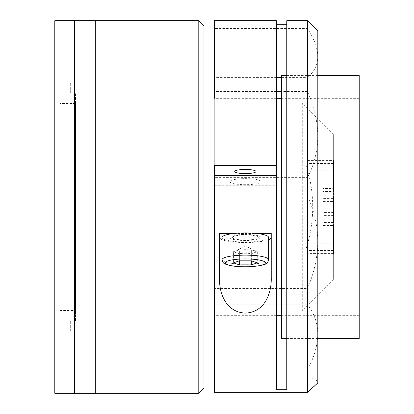 <?xml version="1.0" encoding="UTF-8"?>
<svg xmlns="http://www.w3.org/2000/svg" width="414" height="414" viewBox="0 0 414 414"><rect width="100%" height="100%" fill="white"/><g stroke="black" fill="none" stroke-linecap="round" stroke-linejoin="round"><path stroke-width="0.31" stroke-dasharray="2.07 1.55" d="M96.188 335.857L96.188 78.142L96.188 335.857L54.788 335.857L54.788 78.142L54.788 335.857M96.188 78.142L54.788 78.142M74.587 20.7L74.587 393.3L74.587 20.7M74.587 351.9L74.587 62.1L74.587 351.9M54.788 20.7L54.788 393.3M333.337 279.45L333.337 134.55L333.337 279.45L302.287 310.5L302.287 103.5L302.287 310.5M333.337 134.55L302.287 103.5M333.337 250.47L333.337 163.53L333.337 250.47L307.462 250.47L307.462 163.53L307.462 250.47M333.337 163.53L307.462 163.53M306.179 236.094L306.179 165.6L306.179 236.094M307.737 253.575L307.737 160.425L307.737 253.575L333.612 253.575L333.612 198.378L323.262 198.378L323.262 188.484L333.612 188.484L333.612 160.425L333.612 215.622L333.612 170.775L333.612 191.542L323.262 191.542M333.612 215.622L323.262 215.622L323.262 212.563L333.612 212.563M323.262 212.563L323.262 215.622M307.737 217.619L307.737 170.775L307.737 217.619M323.262 225.516L333.612 225.516L333.612 253.575M323.262 188.484L323.262 198.378M333.612 191.542L333.612 188.484M333.612 198.378L333.612 225.516M323.262 201.437L333.612 201.437M333.612 222.458L323.262 222.458M203.962 388.125L203.962 25.875M198.787 20.7L198.787 393.3M95.287 20.7L95.287 393.3L95.287 20.7M95.287 356.195L95.287 54.912L95.287 356.195M203.962 338.942L203.962 72.502L203.962 338.942M214.312 100.431L214.312 315.675L214.312 100.431M359.212 100.431L359.212 315.675L359.212 100.431M359.212 75.555L359.212 338.445M281.587 75.555L281.587 338.445M307.462 20.7L307.462 28.53L214.312 28.53L214.312 77.408L276.412 77.408M286.762 389.693L286.762 20.7M276.412 20.7L276.412 185.736L214.312 185.736L214.312 165.445M214.312 20.7L214.312 28.53M307.462 28.53C314.117 38.642 317.569 48.019 317.812 56.651C317.6 65.101 314.148 72.015 307.462 77.408L307.462 91.458C314.117 106.186 317.569 121.126 317.812 136.268L317.812 31.05M317.812 382.95L317.812 241.465C317.6 257.513 314.148 273.173 307.462 288.444L307.462 304.813L214.312 304.813L214.312 288.444L307.462 288.444M314.319 386.443L317.812 380.927L310.598 377.946L307.462 378.07L307.462 369.821C314.117 357.53 317.569 345.654 317.812 334.201C317.6 322.941 314.148 313.144 307.462 304.813M286.762 182.672L286.762 331.153L286.762 182.672M276.412 185.736L276.412 389.693M229.837 181.663A15.525 3.043 180 0 0 245.362 184.701A15.525 3.043 180 0 0 260.887 181.663A15.525 3.043 180 0 0 245.362 178.62A15.525 3.043 180 0 0 229.837 181.663M281.587 77.408L307.462 77.408M214.312 77.408L214.312 177.611L307.462 177.611L307.462 196.179L214.312 196.179L214.312 288.444M307.462 91.458L281.587 91.458M276.412 91.458L214.312 91.458M307.462 196.179C314.117 210.193 317.569 225.294 317.812 241.465L317.812 136.268C317.6 151.219 314.148 165 307.462 177.611M214.312 177.611L214.312 196.179M317.812 328.794L317.812 82.847L317.812 328.794M307.462 369.821L214.312 369.821L214.312 378.07L307.462 378.07M214.312 369.821L214.312 304.813M214.312 392.306L214.312 378.07M276.412 98.325L214.312 98.325L214.312 341.032L214.312 185.736M219.487 277.571L219.487 233.491M268.65 239.696A25.875 5.066 0 0 1 245.362 242.552A25.875 5.066 0 0 1 222.075 239.696M271.237 277.571L271.237 233.491M260.887 237.486A15.525 3.043 180 0 0 245.362 234.443A15.525 3.043 180 0 0 229.837 237.486A15.525 3.043 180 0 0 245.362 240.524A15.525 3.043 180 0 0 260.887 237.486M234.122 233.491L256.602 233.491M254.325 252.706A10.35 2.029 180 0 0 255.712 251.691A10.35 2.029 180 0 0 255.071 250.993A10.35 2.029 180 0 0 254.325 250.682L257.311 251.691L251.339 253.72L245.362 253.72A10.35 2.029 180 0 0 254.325 252.706M233.413 251.691L236.399 250.682A10.35 2.029 180 0 0 235.654 250.993A10.35 2.029 180 0 0 235.012 251.691A10.35 2.029 180 0 0 236.399 252.706A10.35 2.029 180 0 0 245.362 253.72L239.385 253.72L233.413 251.691L233.413 262.859M239.385 253.72L239.385 260.83L239.385 249.668L236.399 250.682A10.35 2.029 0 0 1 254.325 250.682L251.339 249.668L251.339 260.83L251.339 253.72M257.311 251.691L257.311 262.859M268.65 237.486A23.287 4.564 0 0 1 245.362 242.045A23.287 4.564 0 0 1 222.075 237.486M232.425 237.486A12.937 2.536 0 0 1 245.362 234.95A12.937 2.536 0 0 1 258.3 237.486A12.937 2.536 0 0 1 245.362 240.016A12.937 2.536 0 0 1 232.425 237.486M95.287 362.25L95.287 51.75L95.287 362.25M74.587 362.25L74.587 51.75L74.587 362.25M70.313 331.2L70.313 320.85L70.313 331.2L59.963 331.2L59.963 320.85L59.963 331.2M70.313 320.85L59.963 320.85M70.313 93.15L70.313 82.8L70.313 93.15L59.963 93.15L59.963 82.8L59.963 93.15M70.313 82.8L59.963 82.8M75.488 310.5L75.488 103.5L75.488 310.5L59.963 310.5L59.963 103.5L59.963 310.5M75.488 103.5L59.963 103.5M59.963 338.962L59.963 75.037L59.963 338.962M75.488 320.85L75.488 93.15L75.488 320.85M268.65 259.687A23.287 4.564 0 0 1 245.362 264.246A23.287 4.564 0 0 1 222.075 259.687M306.179 248.4A134.612 134.612 0 0 0 306.179 165.6M307.737 170.775L333.612 170.775M307.737 160.425L333.612 160.425M307.737 243.225L333.612 243.225M359.212 315.675L281.587 315.675M276.412 315.675L214.312 315.675M317.812 75.555L286.762 75.555M317.812 338.445L286.762 338.445M359.212 98.325L281.587 98.325M214.312 377.946L310.598 377.946M255.071 250.993L245.362 245.833L235.654 250.993"/><path stroke-width="0.62" d="M74.587 393.3L74.587 20.7L54.788 20.7L54.788 393.3L74.587 393.3L74.587 20.7L95.287 20.7L95.287 393.3L95.287 20.7L198.787 20.7L198.787 393.3L74.587 393.3M198.787 20.7L203.962 25.875L203.962 388.125L198.787 393.3M317.812 338.445L359.212 338.445L359.212 75.555L317.812 75.555M286.762 338.445L281.587 338.445L281.587 75.555L286.762 75.555M307.462 392.306L317.812 382.95L317.812 31.05L307.462 20.7L307.462 392.306L214.312 392.306L214.312 175.588L276.412 175.593L276.412 20.7L214.312 20.7L214.312 98.325M307.462 20.7L286.762 20.7L286.762 389.693L276.412 389.693L276.412 175.593L214.312 175.588L214.312 165.445L276.412 165.445M276.412 24.307L286.762 24.307M276.412 75.058L286.762 75.058M286.762 338.942L276.412 338.942M276.412 77.408L281.587 77.408M281.587 91.458L276.412 91.458M256.602 233.491L271.237 233.491L271.237 277.571C271.734 292.843 265.048 312.187 245.471 313.108C225.801 312.342 219.006 293.065 219.487 277.571L219.487 233.491L234.122 233.491M271.237 237.486A25.875 5.066 0 0 1 268.65 239.696M222.075 239.696A25.875 5.066 0 0 1 219.487 237.486M255.971 171.515A10.609 2.08 180 0 0 245.362 169.435A10.609 2.08 180 0 0 234.754 171.515A10.609 2.08 180 0 0 245.362 173.59A10.609 2.08 180 0 0 255.971 171.515M222.075 259.687L222.075 237.486A23.287 4.564 0 0 1 245.362 232.922A23.287 4.564 0 0 1 268.65 237.486L268.65 259.687C267.91 262.274 267.247 263.48 266.657 263.304C265.954 264.52 261.187 265.622 252.359 266.611C240.922 267.273 232.042 266.481 225.713 264.23C223.757 263.785 222.546 262.274 222.075 259.687A23.287 4.564 0 0 1 245.362 255.122A23.287 4.564 0 0 1 268.65 259.687M239.385 260.83L251.339 260.83L257.311 262.859L251.339 264.888L239.385 264.888L233.413 262.859L239.385 260.83L239.385 264.888M251.339 260.83L251.339 264.888M265.415 262.859A20.053 3.928 180 0 0 245.362 258.931A20.053 3.928 180 0 0 225.309 262.859A20.053 3.928 180 0 0 245.362 266.787A20.053 3.928 180 0 0 265.415 262.859M281.587 315.675L276.412 315.675M281.587 98.325L276.412 98.325"/></g></svg>
